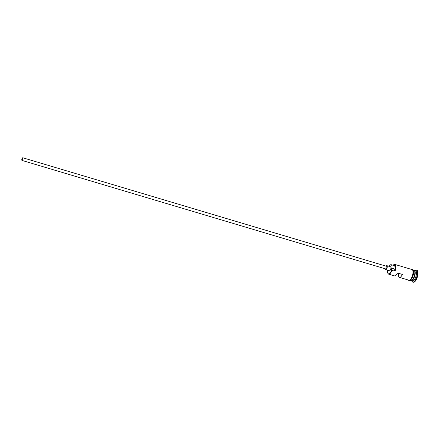 <?xml version="1.0" encoding="UTF-8"?>
<svg xmlns="http://www.w3.org/2000/svg" width="440" height="440" viewBox="0 0 440 440"><rect width="100%" height="100%" fill="white"/><g stroke="black" fill="none" stroke-linecap="round" stroke-linejoin="round"><path stroke-width="0.66" d="M387.569 270.21A5.269 2.041 -73.4 0 0 387.772 273.091A5.269 2.041 -73.4 0 0 391.589 270.309A5.269 2.041 -73.4 0 0 391.65 270.149L391.919 270.463A5.55 2.151 106.6 0 1 388.619 274.142A5.55 2.151 106.6 0 1 387.904 273.394A5.55 2.151 106.6 0 1 387.838 273.235M22.748 159.406A1.04 0.402 -73.4 0 0 22.726 158.103A1.04 0.402 -73.4 0 0 22.105 158.796A1.04 0.402 -73.4 0 0 22.132 160.1A1.04 0.402 -73.4 0 0 22.748 159.406M22 158.691A1.386 0.539 -73.4 0 0 22.033 160.43A1.386 0.539 -73.4 0 0 22.858 159.511A1.386 0.539 -73.4 0 0 22.825 157.773A1.386 0.539 -73.4 0 0 22 158.691M22.033 160.43L385.891 268.989A1.386 0.539 -73.4 0 0 386.716 268.065A1.386 0.539 -73.4 0 0 386.683 266.327L22.825 157.773M385.314 268.812A2.079 0.808 -73.4 0 0 385.693 269.649A2.079 0.808 -73.4 0 0 386.931 268.274A2.079 0.808 -73.4 0 0 386.881 265.666A2.079 0.808 -73.4 0 0 386.106 266.156M385.693 269.649L389.367 270.749A2.079 0.808 -73.4 0 0 390.605 269.368A2.079 0.808 -73.4 0 0 390.555 266.761L386.881 265.666M414.024 270.166A5.55 2.151 106.6 0 1 414.211 270.199A5.55 2.151 106.6 0 1 414.337 277.151A5.55 2.151 106.6 0 1 411.043 280.83A5.55 2.151 106.6 0 1 410.861 280.759M413.237 269.907L413.848 270.089A5.55 2.151 106.6 0 1 413.974 277.041A5.55 2.151 106.6 0 1 410.674 280.72L410.064 280.538M414.211 270.199L415.437 270.567A5.55 2.151 106.6 0 1 415.564 277.519A5.55 2.151 106.6 0 1 412.264 281.199L411.043 280.83M414.986 270.43L415.107 270.347A6.243 2.42 106.6 0 1 416.251 270.083A6.243 2.42 106.6 0 1 416.389 277.904A6.243 2.42 106.6 0 1 412.682 282.046A6.243 2.42 106.6 0 1 411.873 281.199L411.813 281.061M398.514 273.268A5.55 2.151 -73.4 0 0 399.405 277.36A5.55 2.151 -73.4 0 0 402.386 274.423L397.485 272.965A5.55 2.151 106.6 0 1 394.504 275.897L388.619 274.142M393.701 264.759A5.55 2.151 106.6 0 1 393.844 264.66A5.55 2.151 106.6 0 1 394.856 264.423L412.005 269.544A5.55 2.151 106.6 0 1 412.132 276.496A5.55 2.151 106.6 0 1 408.837 280.176L399.405 277.36M391.919 270.463L394.713 271.068A5.269 2.041 -73.4 0 0 395.406 266.002A5.269 2.041 -73.4 0 0 393.569 264.841A5.269 2.041 -73.4 0 0 393.069 265.265M416.251 270.083L416.861 270.264A6.243 2.42 106.6 0 1 417.005 278.086A6.243 2.42 106.6 0 1 413.292 282.227L412.682 282.046M391.65 270.149A4.158 1.612 -73.4 0 1 391.787 268.191L394.851 269.104A4.158 1.612 -73.4 0 0 394.713 271.068M394.851 269.104A4.23 1.639 -73.4 0 0 394.235 265.617L391.171 264.699A4.23 1.639 -73.4 0 0 389.433 265.947A4.158 1.612 -73.4 0 1 389.153 266.343M394.856 264.423A5.55 2.151 106.6 0 1 394.983 271.376M391.787 268.191A4.23 1.639 -73.4 0 0 391.171 264.699M411.279 280.693A5.407 2.096 -73.4 0 0 414.172 277.074A5.407 2.096 -73.4 0 0 414.337 270.446M414.596 270.919A5.407 2.096 106.6 0 1 414.051 277.035A5.407 2.096 106.6 0 1 411.757 280.44M408.507 280.077A5.616 2.178 -73.4 0 0 412.154 276.513A5.616 2.178 -73.4 0 0 411.681 269.445M387.772 273.091L387.904 273.394M408.216 279.989L409.024 280.665L409.789 280.649L410.922 279.889L412.786 276.727L413.556 273.895L413.495 270.501L412.434 269.236L411.389 269.357M393.569 264.841L393.844 264.66"/></g></svg>
